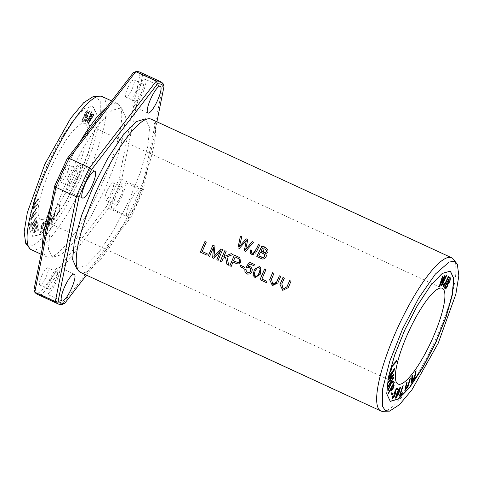 <?xml version="1.0" encoding="UTF-8"?>
<svg xmlns="http://www.w3.org/2000/svg" width="483" height="483" viewBox="0 0 483 483"><rect width="100%" height="100%" fill="white"/><g stroke="black" fill="none" stroke-linecap="round" stroke-linejoin="round"><path stroke-width="0.36" stroke-dasharray="2.42 1.81" d="M390.276 401.373L386.581 393.748L388.097 377.573L394.418 355.186L404.591 329.949L417.306 305.292L430.456 285.405L442.011 273.366L450.361 271.114M83.861 121.173L82.056 121.71L84.048 121.263L88.22 110.746C86.759 110.227 84.042 114.308 84.29 116.397C82.678 117.967 81.102 122.996 82.714 121.752L82.527 121.668C80.915 122.911 82.496 117.882 84.102 116.312C83.861 114.223 86.572 110.142 88.039 110.655L84.048 121.263M87.399 118.534L86.155 120.877L85.201 121.541L85.986 118.051L89.307 110.625L89.663 110.71L85.69 120.013L85.974 120.382L89.85 110.794L89.494 110.716L86.173 118.136L85.382 121.625L86.342 120.961L87.586 118.625L87.338 118.377C86.391 120.333 85.902 120.907 85.877 120.098L85.69 120.013C85.714 120.822 86.203 120.249 87.157 118.293L87.586 118.625M53.655 219.149L53.009 219.94L54.688 212.623L51.542 221.733L50.938 222.476L51.113 217.084L49.459 224.275L48.813 225.066L50.781 216.475L51.687 215.37L51.488 220.912L54.615 211.789L55.63 210.558L53.842 219.234L55.817 210.642L54.802 211.88L51.675 220.997L51.874 215.46L50.969 216.559L49 225.15L49.646 224.36L51.295 217.169L51.126 222.56L51.729 221.818L54.875 212.713L53.196 220.025L53.842 219.234M36.521 220.139L36.913 220.212L33.206 225.766L31.793 230.789L32.482 230.373C34.836 227.366 38.58 219.022 36.708 220.23L36.521 220.139C38.392 218.938 34.649 227.282 32.295 230.282L31.606 230.705L33.019 225.682L36.521 220.139M47.316 165.15L59.506 141.392L73.199 120.575L85.153 108.264L92.905 106.23L96.377 113.312L94.897 129.993L88.232 153.346L78.409 177.575L66.219 201.333L52.526 222.15L40.572 234.46L32.82 236.489L29.348 229.413L30.827 212.731L37.487 189.378L47.316 165.15M51.427 166.792A52.738 12.298 -65.2 0 1 84.954 123.473A52.738 12.298 -65.2 0 1 74.297 175.933A52.738 12.298 -65.2 0 1 40.771 219.252A52.738 12.298 -65.2 0 1 51.427 166.792M35.519 231.031L34.293 232.993L33.472 233.458L34.251 229.522L36.69 226.231L36.841 227.221L38.06 224.317L37.173 223.665L37.759 222.434L38.857 223.249L36.521 228.791L36.189 228.755L36.237 227.427L34.541 229.733L33.949 232.383L35.289 230.705L35.706 231.115L35.476 230.789L34.136 232.468L34.728 229.817L36.418 227.511L36.376 228.845L36.708 228.876L39.045 223.339L37.94 222.524L37.36 223.75L38.242 224.408L37.028 227.312L36.877 226.316L34.438 229.606L33.659 233.543L34.48 233.078L35.706 231.115M36.672 208.27L33.569 212.828L31.721 218.056L36.231 211.959L36.122 212.894L31.135 219.439L32.228 214.271L36.78 207.334L36.859 208.354L36.968 207.418L32.415 214.355L31.323 219.524L36.31 212.979L36.418 212.043L31.908 218.147L33.75 212.912L36.859 208.354M88.081 124.306L87.864 123.908L92.06 114.248L87.097 122.501L86.892 122.127L91.667 111.138L91.879 111.531L87.725 120.895L92.555 112.774L92.814 113.239L88.709 122.688L93.497 114.495L93.708 114.888L88.081 124.306L93.895 114.978L93.684 114.58L88.89 122.773L92.996 113.33L92.742 112.859L87.912 120.979L92.066 111.615L91.855 111.229L87.079 122.211L87.284 122.585L92.247 114.332L88.051 123.998L88.268 124.391M40.771 232.287L40.276 232.54L41.888 228.302L40.355 228.9L40.868 226.002L42.721 222.965L44.738 221.86L40.958 232.371L44.925 221.951L42.909 223.049L41.055 226.086L40.542 228.984L42.075 228.387L40.463 232.625L40.958 232.371M38.574 199.105L35.657 202.625L33.472 208.155L37.517 203.621L37.245 204.774L32.844 209.556L34.353 203.748L38.845 197.958L38.761 199.189L39.032 198.042L34.541 203.832L33.031 209.64L37.432 204.858L37.704 203.711L33.653 208.239L35.845 202.715L38.761 199.189M30.779 226.871L30.634 223.514L31.274 222.44L31.389 225.084L36.189 217.03L36.219 217.742L30.966 226.962L36.406 217.827L36.376 217.115L31.576 225.175L31.461 222.524L30.821 223.599L30.966 226.962M59.318 211.035L55.962 215.955L56.058 215.122L58.709 211.24L59.469 204.985L60.176 203.947L59.506 211.125L60.363 204.031L59.651 205.076L58.896 211.331L56.245 215.207L56.149 216.046L59.506 211.125M37.94 230.777L36.805 230.814L37.366 229.503L38.501 229.473L38.127 230.868L38.682 229.558L37.553 229.594L36.992 230.898L38.127 230.868M46.265 227.716L45.674 228.254L46.742 224.861L46.501 223.967L43.343 230.367L42.558 231.079L46.356 223.478L45.722 221.22L46.525 220.489L47.225 223.321L48.759 218.467L49.351 217.93L46.453 227.801L49.538 218.014L48.94 218.551L47.412 223.406L46.712 220.574L45.909 221.305L46.543 223.563L42.745 231.164L43.524 230.451L46.688 224.052L46.929 224.945L45.861 228.338L46.453 227.801M452.643 258.393A84.38 19.67 -65.2 0 1 434.597 341.698A84.38 19.67 -65.2 0 1 382.077 411.365M151.191 119.18A84.38 19.67 -65.2 0 1 134.141 203.114A84.38 19.67 -65.2 0 1 80.504 272.424M136.719 203.85A14.768 3.441 -65.2 0 1 127.331 215.979A14.768 3.441 -65.2 0 1 130.392 201.127A14.768 3.441 -65.2 0 1 139.702 189.161A14.768 3.441 -65.2 0 1 136.719 203.85M76.543 268.276L85.896 265.747L99.172 251.981L114.308 229.123L128.943 200.741L140.656 171.682L147.901 145.938L149.591 127.397L145.461 118.86M86.415 275.147L130.754 217.531L137.172 204.031L143.191 190.368L156.921 121.825M37.505 294.407A122.35 28.527 114.8 0 0 41.707 294.98L40.469 292.215L106.538 206.362L108.427 208.288L128.919 217.736A122.35 28.527 114.8 0 0 142.171 188.793L143.191 190.368M106.538 206.362L118.975 179.199L121.68 179.338A122.35 28.527 114.8 0 1 108.427 208.288L41.707 294.98L62.198 304.429L128.919 217.736L130.754 217.531M118.975 179.199L139.792 75.263L142.702 74.388L121.68 179.338L142.171 188.793L163.194 83.843L142.702 74.388A122.35 28.527 114.8 0 0 140.004 72.202M139.792 75.263C138.15 73.277 135.995 72.414 133.32 72.679M33.991 289.625C35.633 291.617 37.789 292.481 40.463 292.215M107.244 190.58A9.491 2.216 -65.2 0 1 113.276 182.779A9.491 2.216 -65.2 0 1 111.356 192.222A9.491 2.216 -65.2 0 1 105.324 200.022A9.491 2.216 -65.2 0 1 107.244 190.58M62.428 172.673A9.491 2.216 -65.2 0 1 68.459 164.872A9.491 2.216 -65.2 0 1 66.539 174.315A9.491 2.216 -65.2 0 1 60.508 182.115A9.491 2.216 -65.2 0 1 62.428 172.673M41.81 275.6A9.491 2.216 -65.2 0 1 47.841 267.805A9.491 2.216 -65.2 0 1 45.921 277.248A9.491 2.216 -65.2 0 1 39.89 285.042A9.491 2.216 -65.2 0 1 41.81 275.6M127.862 87.646A9.491 2.216 -65.2 0 1 133.894 79.846A9.491 2.216 -65.2 0 1 131.974 89.289A9.491 2.216 -65.2 0 1 125.942 97.089A9.491 2.216 -65.2 0 1 127.862 87.646M69.057 175.317L83.692 146.935L98.828 124.083L112.104 110.317L121.456 107.787L125.399 116.548L123.612 135.119L116.361 160.73L104.726 189.571L90.804 216.722L75.161 240.546L61.474 254.722L52.538 257.204L48.463 249.198L50.105 230.095L57.743 203.234L69.057 175.317M78.222 177.49L65.513 202.148L52.363 222.029L40.807 234.074L32.633 236.404L29.119 228.864L30.634 212.683L36.95 190.302L47.129 165.065L59.838 140.408L72.987 120.521L84.543 108.482L92.718 106.145L96.232 113.692L94.716 129.867L88.401 152.254L78.222 177.49M142.25 93.956A14.768 3.441 -65.2 0 1 132.861 106.085A14.768 3.441 -65.2 0 1 135.922 91.239A14.768 3.441 -65.2 0 1 145.232 79.266A14.768 3.441 -65.2 0 1 142.25 93.956M56.191 281.915A14.768 3.441 -65.2 0 1 46.809 294.044A14.768 3.441 -65.2 0 1 49.864 279.192A14.768 3.441 -65.2 0 1 59.18 267.226A14.768 3.441 -65.2 0 1 56.191 281.915M76.815 178.982A14.768 3.441 -65.2 0 1 67.427 191.111A14.768 3.441 -65.2 0 1 70.488 176.259A14.768 3.441 -65.2 0 1 79.798 164.292A14.768 3.441 -65.2 0 1 76.815 178.982M121.631 196.889A14.768 3.441 -65.2 0 1 112.243 209.018A14.768 3.441 -65.2 0 1 115.304 194.166A14.768 3.441 -65.2 0 1 124.614 182.2A14.768 3.441 -65.2 0 1 121.631 196.889M93.551 96.358L100.216 100.536L100.392 118.323L92.953 147.152L80.498 178.396L64.619 208.891L47.159 234.014L33.261 245.744L25.671 243.275M141.102 93.503A9.491 2.216 -65.2 0 1 135.071 101.297A9.491 2.216 -65.2 0 1 137.039 91.752A9.491 2.216 -65.2 0 1 143.022 84.06A9.491 2.216 -65.2 0 1 141.102 93.503M55.05 281.456A9.491 2.216 -65.2 0 1 49.018 289.257A9.491 2.216 -65.2 0 1 50.981 279.705A9.491 2.216 -65.2 0 1 56.97 272.014A9.491 2.216 -65.2 0 1 55.05 281.456M75.668 178.523A9.491 2.216 -65.2 0 1 69.637 186.323A9.491 2.216 -65.2 0 1 71.605 176.778A9.491 2.216 -65.2 0 1 77.588 169.08A9.491 2.216 -65.2 0 1 75.668 178.523M120.484 196.43A9.491 2.216 -65.2 0 1 114.453 204.231A9.491 2.216 -65.2 0 1 116.415 194.685A9.491 2.216 -65.2 0 1 122.404 186.987A9.491 2.216 -65.2 0 1 120.484 196.43M102.046 96.509A84.38 19.67 -65.2 0 1 84.996 180.443A84.38 19.67 -65.2 0 1 31.359 249.753M50.733 206.036A84.38 19.67 -65.2 0 1 63.859 172.95A84.38 19.67 -65.2 0 1 79.888 142.105M106.671 107.304A84.38 19.67 -65.2 0 1 117.496 103.634A84.38 19.67 -65.2 0 1 120.472 107.111A84.38 19.67 -65.2 0 1 100.44 187.567A84.38 19.67 -65.2 0 1 51.385 256.89A84.38 19.67 -65.2 0 1 46.809 256.884A84.38 19.67 -65.2 0 1 42.589 246.71M251.715 250.333L251.426 252.235L252.361 253.164M258.417 244.458L259.818 245.104L256.213 252.307L254.734 254.269L252.524 254.656M264.599 269.031L266 269.671A84.169 19.622 114.8 0 0 261.961 279.065L267.008 281.39A84.169 19.622 114.8 0 0 266.489 282.658M212.912 245.189L215.001 246.149L213.987 256.606M220.864 248.854L222.735 249.717A84.169 19.622 114.8 0 0 218.177 260.373L218.129 260.349M220.659 250.84L213.891 258.393M213.564 247.381A84.169 19.622 114.8 0 0 209.707 256.467M36.31 222.621L33.713 227.843L32.252 229.679L32.439 228.266L34.993 223.164L36.448 221.329L36.31 222.621L36.261 221.244L34.806 223.08L32.252 228.181L32.065 229.594L33.526 227.759L36.122 222.536M240.643 265.336L244.555 267.135A84.169 19.622 114.8 0 0 244 268.457M279.337 275.829L280.738 276.469L277.906 282.966L272.46 285.616M272.635 272.732L274.036 273.378L271.289 279.693L270.758 282L271.355 283.31L273.016 284.342M224.818 250.683L226.219 251.323A84.169 19.622 114.8 0 0 223.913 256.594M231.266 253.653L233.15 254.517L226.962 256.835L228.731 265.239M225.603 257.342L223.2 258.272A84.169 19.622 114.8 0 0 221.661 261.979M43.772 223.345L42.323 224.154L41.013 227.638L42.353 227.07L43.772 223.345L42.54 227.155L41.194 227.722L42.51 224.239L43.959 223.43M246.239 269.84L246.252 271.567L247.495 272.823M249.337 267.673L247.157 267.902M249.379 262.178L254.517 264.551A84.169 19.622 114.8 0 0 253.967 265.795L253.967 265.795M249.874 263.905L248.075 266.507M250.17 266.676L252.12 268.663L252.235 271.005L250.448 273.613L249.204 274.157L247.133 273.946M240.395 236.145L241.832 236.809L239.369 246.68M246.185 238.819L247.87 239.592L245.678 249.59M252.204 241.597L253.611 242.243L245.648 251.365M246.378 240.449L239.387 248.473M289.673 280.593L289.722 280.611A84.169 19.622 -65.2 0 1 289.722 280.611L291.074 281.239L288.236 287.747L282.754 290.368M282.972 277.502L284.372 278.148L281.867 283.889L283.147 289.039M260.518 252.313A84.169 19.622 114.8 0 0 258.773 255.905L258.725 255.887M262.71 247.948A84.169 19.622 114.8 0 0 261.128 251.088L262.486 251.734M261.931 246.082L262.583 246.378M265.288 253.617L265.33 253.635C268.451 256.328 263.658 260.826 260.735 258.32M265.662 247.791L267.528 249.041L268.168 250.725L267.576 252.549L265.33 253.635M264.853 248.938L263.132 248.141M235.269 257.004A84.169 19.622 114.8 0 0 233.615 260.802L234.273 261.116M234.424 255.109L239.846 257.729L241.12 259.329L241.12 261.279L239.544 263.483L237.799 263.905L236.139 263.464M233.078 262.058A84.169 19.622 114.8 0 0 231.266 266.411M257.33 267.836L254.807 272.044L255.471 276.499M259.6 266.634L260.88 267.673L260.277 274.296L255.139 277.64M258.948 267.673L257.379 267.854M85.328 116.488C83.813 116.94 82.895 118.214 82.575 120.303L83.891 120.104L85.328 116.488L84.078 120.189L82.762 120.388C83.082 118.299 84 117.025 85.515 116.578M87.079 112.068L84.694 115.582L85.817 115.25L87.079 112.068L86.004 115.334L84.881 115.666L87.266 112.153M204.937 241.506L206.338 242.152A84.169 19.622 114.8 0 0 202.299 251.546L207.346 253.871A84.169 19.622 114.8 0 0 206.827 255.139M392.268 398.837L391.985 397.944L392.655 395.764M394.14 393.826L393.699 393.536L396.368 388.133L397.738 388.374M392.794 397.763L395.046 392.866M394.689 392.238L395.662 391.725M399.441 395.849L402.454 386.11L402.919 385.971M400.105 394.442L402.128 393.023M387.976 387.07L387.795 386.213L393.24 377.368L393.234 378.141M390.536 382.53L393.21 381.238M387.946 390.584L387.758 391.043L387.764 390.022L390.536 383.466M387.982 386.678L387.789 386.986M439.415 286.413L438.962 286.54L442.362 276.234L442.766 276.258M444.445 275.787L444.746 275.702M439.784 285L444.257 275.702M441.848 284.421L446.232 275.147M441.468 285.833L441.039 285.954L443.998 276.904M445.61 287.524L445.863 287.494C447.264 285.833 447.614 284.336 446.914 283.002M445.205 288.834L444.3 287.228L449.661 277.381M448.139 282.803L449.124 278.763M411.878 381.341L414.547 376.052L415.259 371.644L415.887 371.113M411.975 376.541L412.416 375.925M411.214 382.741L411.788 376.456M389.346 376.372L389.322 375.303L394.539 368.481M389.461 377.984L393.609 374.023M388.35 382.307L388.09 382.663L388.254 381.679L392.679 375.599M388.869 379.209L388.785 378.515L393.663 370.099M389.419 375.925L389.159 376.287M443.171 286.588L442.947 285.471L443.895 283.014M444.125 285.278L448.393 276.077L448.707 276.264M443.635 285.314L443.937 285.187M390.391 371.626L391.689 365.873L396.477 360.813M390.783 370.896L390.204 371.542M396.259 397.092L397.117 396L399.791 388.598M395.698 398.191L395.456 397.424C396.157 393.76 400.033 385.47 400.389 387.565M391.574 389.715L393.277 386.418L392.902 384.879M388.386 393.675L388.054 393.084L393.464 383.484M391.037 391.037L390.367 389.576M405.418 389.364L408.093 384.51L409.475 379.264L410.127 378.539L410.013 378.956M406.463 382.916L406.819 382.524M404.748 390.729L406.275 382.832M392.118 394.828L391.176 393.953L391.955 392.83M40.771 219.252L398.052 384.051M84.954 123.473L442.235 288.273M160.32 86.228L145.232 79.266M147.949 113.046L132.861 106.085M74.267 274.187L59.18 267.226M61.896 301.006L46.809 294.044M94.885 171.254L79.798 164.292M82.515 198.072L67.427 191.111M139.702 189.161L124.614 182.2M127.331 215.979L112.243 209.018M143.022 84.06L133.894 79.846M135.071 101.297L125.942 97.089M56.97 272.014L47.841 267.805M49.018 289.257L39.89 285.042M77.588 169.08L68.459 164.872M69.637 186.323L60.508 182.115M122.404 186.987L113.276 182.779M114.453 204.231L105.324 200.022M117.496 103.634L111.585 100.911M46.809 256.884L41.079 254.239M51.385 256.89L52.538 257.204M121.456 107.787L120.472 107.111"/><path stroke-width="0.72" d="M391.363 394.043L392.118 394.828L392.745 393.548L391.991 392.757L391.363 394.043M409.662 379.348L408.28 384.595L405.491 389.449L407.115 382.192L406.463 382.916L404.826 390.795L408.069 386.533L410.309 378.63L409.662 379.348M388.241 393.168L388.386 393.675L390.554 389.66L391.127 391.103L393.017 388.803L394.11 385.41L393.573 383.291L388.241 393.168M391.876 365.963L390.391 371.626L390.964 370.98L392.142 366.512L396.458 361.682L396.772 360.481L391.876 365.963M444.125 285.278C443.479 285.815 443.587 285.091 444.445 283.092L444.082 283.098L443.134 285.556L443.255 286.648L445.404 283.787L448.888 276.348L448.58 276.161L444.125 285.278L443.635 285.314M389.509 375.388L389.346 376.372L393.85 370.183L388.972 378.606L388.815 379.523L392.866 375.683L388.441 381.763L388.272 382.747L393.56 375.484L393.796 374.108L389.648 378.074L394.539 369.658L394.798 368.118L389.509 375.388M415.44 371.735L414.728 376.136L411.951 381.425L412.675 375.569L411.975 376.541L411.299 382.814L414.758 377.821L416.147 370.757L415.44 371.735M445.024 288.55C445.175 290.5 447.983 285.96 448.085 283.793C449.872 282.513 451.152 277.864 449.745 277.23L444.487 287.313L445.296 288.894M450.277 271.078L453.712 278.715L452.154 294.908L445.833 317.234L435.69 342.375L423.036 366.941L409.934 386.786L398.397 398.867L390.198 401.337M431.573 340.732A52.738 12.298 -65.2 0 1 398.052 384.051A52.738 12.298 -65.2 0 1 408.974 331.012A52.738 12.298 -65.2 0 1 442.235 288.273A52.738 12.298 -65.2 0 1 431.573 340.732M392.842 395.849L392.172 398.028L392.353 398.898L394.834 395.764L395.77 391.749L394.877 392.323L396.283 389.497L397.4 389.642L397.95 388.398L396.555 388.217L393.887 393.621L394.14 393.826L395.154 392.878L394.484 395.68L392.866 397.841L393.253 395.776L392.842 395.849M399.332 396.181L402.031 393.959L402.424 392.782L400.292 394.533L403.214 385.724L402.641 386.195L399.332 396.181M387.982 386.297L387.976 387.07L389.866 384.003L390.723 383.55L387.952 390.107L387.946 391.127L391.206 383.309L393.391 382.18L393.397 381.129L390.723 382.614L393.422 378.231L393.428 377.458L387.982 386.297M439.15 286.624L439.602 286.497L444.185 276.988L441.227 286.039L441.655 285.924L446.86 275.111L446.419 275.232L442.036 284.505L444.982 275.636L444.445 275.787L439.965 285.085L443.002 276.191L442.549 276.318L439.15 286.624M400.353 387.493L400.576 387.65C400.22 385.555 396.344 393.844 395.643 397.509L395.776 398.258L398.686 393.899L400.461 387.511M389.582 411.136L382.077 411.365A84.38 19.67 -65.2 0 1 380.96 411.015A84.38 19.67 -65.2 0 1 398.01 327.082A84.38 19.67 -65.2 0 1 451.647 257.771A84.38 19.67 -65.2 0 1 452.643 258.393L457.335 264.249L458.85 275.684L455.843 294.225L438.153 343.371L411.872 389.908L399.459 404.682L389.582 411.13L385.277 410.562L382.621 406.493L382.681 388.773L389.745 361.284L402.508 329.128L418.815 297.908L435.418 274.024L449.13 262.04L454.05 261.333L457.335 264.255M380.96 411.015L80.504 272.424A84.38 19.67 -65.2 0 1 77.528 268.953A84.38 19.67 -65.2 0 1 97.56 188.497A84.38 19.67 -65.2 0 1 146.615 119.168A84.38 19.67 -65.2 0 1 151.191 119.18L451.647 257.771M200.379 252.162L206.778 255.121A84.38 19.67 -65.2 0 1 207.298 253.853L202.25 251.528A84.38 19.67 -65.2 0 1 206.295 242.134L204.937 241.506A84.38 19.67 114.8 0 0 200.379 252.162L200.427 252.186A84.169 19.622 -65.2 0 1 204.985 241.53M260.838 267.654L259.353 266.525L254.414 269.297L253.02 275.34L255.09 277.622L260.222 274.296L260.838 267.654M261.231 258.538L260.687 258.302C263.615 260.802 268.403 256.322 265.288 253.617C271.482 251.909 265.704 246.469 261.931 246.082A84.38 19.67 114.8 0 0 256.781 256.503L261.243 258.544M250.411 249.934L249.965 252.609L251.86 254.475L256.769 251.094L259.776 245.086L258.417 244.458C257.101 247.767 255.374 250.707 253.231 253.279L252.005 252.989L251.371 252.192L251.721 250.327L250.411 249.934L251.715 250.333M260.041 279.687L266.441 282.64A84.38 19.67 -65.2 0 1 266.96 281.372L261.913 279.047A84.38 19.67 -65.2 0 1 265.952 269.653L264.599 269.031A84.38 19.67 114.8 0 0 260.041 279.687L260.083 279.705A84.169 19.622 -65.2 0 1 264.642 269.049M208.348 255.845L209.658 256.449A84.38 19.67 -65.2 0 1 213.516 247.362L212.623 257.813L213.842 258.375L220.616 250.822A84.38 19.67 114.8 0 0 216.825 259.751L218.129 260.355A84.38 19.67 -65.2 0 1 222.687 249.699L220.864 248.854L213.945 256.588L214.953 246.131L212.912 245.189A84.38 19.67 114.8 0 0 208.348 255.845L208.396 255.863A84.169 19.622 -65.2 0 1 212.955 245.207M240.087 266.658L243.951 268.439A84.38 19.67 -65.2 0 1 244.513 267.117L240.643 265.336A84.38 19.67 114.8 0 0 240.087 266.658L240.136 266.676A84.169 19.622 -65.2 0 1 240.691 265.354M279.337 275.829A84.38 19.67 114.8 0 0 276.662 281.957L272.762 284.258L271.488 279.096L273.994 273.36L272.635 272.732L269.653 279.651L272.412 285.598L277.87 282.929L280.695 276.451L279.337 275.829M220.26 261.339L221.619 261.961A84.38 19.67 -65.2 0 1 223.158 258.254L225.555 257.324L226.944 264.418L228.731 265.245L226.913 256.817L233.102 254.499L231.266 253.653L223.871 256.576A84.38 19.67 -65.2 0 1 226.177 251.305L224.818 250.683A84.38 19.67 114.8 0 0 220.26 261.339L220.308 261.357A84.169 19.622 -65.2 0 1 224.867 250.701M244.827 269.327L244.935 271.959L245.575 272.925L247.67 274.115L249.928 273.867L251.752 272.08L252.301 269.532L251.269 267.401L250.097 266.646L248.033 266.489L249.832 263.887L253.919 265.777A84.38 19.67 -65.2 0 1 254.475 264.533L249.379 262.178L245.998 267.177L247.115 267.884L248.606 267.491L250.103 268.156L250.822 269.448L250.526 271.253L249.21 272.72L247.592 272.853L246.173 271.446L246.197 269.816L244.827 269.327L246.197 269.822M237.962 247.821L239.345 248.455L246.33 240.431L244.295 250.743L245.606 251.347L253.569 242.225L252.204 241.597L245.636 249.572L247.821 239.574L246.185 238.819L239.32 246.656L241.784 236.785L240.395 236.145L237.962 247.821L240.413 236.302M289.673 280.593A84.38 19.67 114.8 0 0 286.999 286.727L283.098 289.021L281.824 283.865L284.33 278.13L282.972 277.502L279.989 284.421L282.748 290.368L288.206 287.699L291.032 281.221L289.673 280.593M229.86 265.765L231.218 266.393A84.38 19.67 -65.2 0 1 233.029 262.04L236.139 263.464L240.612 262.323L239.803 257.711L234.424 255.109A84.38 19.67 114.8 0 0 229.86 265.765L229.908 265.783A84.169 19.622 -65.2 0 1 234.448 255.169M157.337 100.917A14.768 3.441 -65.2 0 1 147.949 113.046A14.768 3.441 -65.2 0 1 151.01 98.194A14.768 3.441 -65.2 0 1 160.32 86.228A14.768 3.441 -65.2 0 1 157.337 100.917M71.285 288.876A14.768 3.441 -65.2 0 1 61.896 301.006A14.768 3.441 -65.2 0 1 64.957 286.153A14.768 3.441 -65.2 0 1 74.267 274.187A14.768 3.441 -65.2 0 1 71.285 288.876M91.903 185.943A14.768 3.441 -65.2 0 1 82.515 198.072A14.768 3.441 -65.2 0 1 85.576 183.22A14.768 3.441 -65.2 0 1 94.885 171.254A14.768 3.441 -65.2 0 1 91.903 185.943M146.826 119.114L145.461 118.86L136.061 121.68L122.827 135.536L107.794 158.303L93.273 186.492L81.639 215.333L74.388 240.945L72.601 259.51L76.543 268.276L77.618 269.146M156.921 121.825L164.009 86.433L163.194 83.843A122.35 28.527 114.8 0 0 160.495 81.651A122.35 28.527 114.8 0 0 156.293 81.084L157.53 83.849L91.462 169.702L85.044 183.202L79.025 196.865L58.208 300.794C59.85 302.787 62.005 303.65 64.68 303.384L86.415 275.147M164.009 86.433C162.366 84.447 160.211 83.583 157.536 83.849M160.495 81.651L140.004 72.202A122.35 28.527 114.8 0 0 135.801 71.635L133.32 72.679L67.246 158.533L69.081 158.321L89.572 167.776A122.35 28.527 114.8 0 0 76.32 196.726L79.025 196.865M67.246 158.533L54.808 185.689L55.829 187.271A122.35 28.527 114.8 0 1 69.081 158.321L135.801 71.635L156.293 81.084L89.572 167.776L91.462 169.702M54.808 185.695L33.991 289.625L34.806 292.221L55.297 301.67A122.35 28.527 114.8 0 0 57.996 303.861A122.35 28.527 114.8 0 0 62.198 304.429L64.68 303.384M57.996 303.861L37.505 294.407A122.35 28.527 114.8 0 1 34.806 292.221L55.829 187.271L76.32 196.726L55.297 301.67L58.208 300.794M41.079 254.239L31.359 249.753A84.38 19.67 -65.2 0 1 30.363 249.131L25.671 243.275L24.15 231.888L27.344 212.538L44.853 164.154L70.717 118.196L83.644 102.746L93.551 96.358M30.363 249.131A84.38 19.67 -65.2 0 1 48.409 165.826A84.38 19.67 -65.2 0 1 100.923 96.159A84.38 19.67 -65.2 0 1 102.046 96.509L111.585 100.911M79.888 142.105A84.38 19.67 -65.2 0 1 106.671 107.304M42.589 246.71A84.38 19.67 -65.2 0 1 50.733 206.036M435.877 342.459L423.162 367.098L410.019 387.004L398.463 399.043L390.288 401.379L386.768 393.832L388.284 377.658L394.623 355.265L404.778 330.034L417.493 305.401L430.643 285.495L442.199 273.45L450.373 271.12L453.887 278.661L452.372 294.841L446.032 317.234L435.877 342.459M252.524 254.656L250.248 253.164L250.46 249.953M253.231 253.279L253.279 253.297C255.429 250.731 257.155 247.791 258.465 244.476M252.361 253.164L253.279 253.297M266.441 282.633L260.083 279.705M209.658 256.443L208.396 255.863M213.945 256.588L220.912 248.872M218.129 260.349L216.867 259.769A84.169 19.622 -65.2 0 1 220.659 250.84L220.616 250.822M213.848 258.375L212.671 257.831L213.516 247.362M243.957 268.433L240.136 266.676M273.016 284.342L275.147 284.282L276.705 281.975A84.169 19.622 -65.2 0 1 279.379 275.847M272.448 285.616L269.671 279.76L272.581 272.98M221.619 261.961L220.308 261.357M223.871 256.576L231.218 253.708M228.731 265.239L226.986 264.436L225.555 257.324M247.109 273.933L244.984 271.977L244.875 269.345M247.495 272.823L248.564 272.955L249.904 272.273L250.858 270.402L250.647 268.814L249.288 267.654M247.121 267.878L246.046 267.196L249.415 262.215M253.919 265.771L249.832 263.887M248.033 266.489L250.17 266.676M239.345 248.455L238.004 247.839M239.32 246.656L246.233 238.837M245.636 249.572L252.253 241.615M245.606 251.341L244.344 250.762L246.33 240.431M283.147 289.039L287.047 286.745A84.169 19.622 -65.2 0 1 289.715 280.617M282.796 290.386L280.001 284.541L282.911 277.755M260.47 252.295C262.782 252.7 267.021 255.749 263.144 257.517L258.725 255.887A84.38 19.67 -65.2 0 1 260.47 252.295L263.006 253.466M261.871 257.324L263.187 257.536L264.557 256.521L264.636 254.71L263.301 253.611M258.773 255.905L261.864 257.336M262.661 247.93L263.803 252.313L261.08 251.069A84.38 19.67 -65.2 0 1 262.661 247.93L263.132 248.141M260.735 258.32L256.829 256.521A84.169 19.622 -65.2 0 1 261.979 246.101M262.583 246.378L265.662 247.791M262.486 251.734L264.684 252.585L266.109 252.138L266.64 250.448L264.853 248.938M235.221 256.986L239.067 258.87L239.634 259.842L239.52 261.068L238.717 262.154L237.618 262.426L233.567 260.784A84.38 19.67 -65.2 0 1 235.221 256.986L239.109 258.888L239.616 259.625L239.586 261.019L238.783 262.16L237.594 262.438L234.273 261.116M231.218 266.387L229.908 265.783M233.029 262.04L236.157 263.47M255.422 276.481L257.197 276.258L259.154 273.287L260.216 269.568L259.757 268.252L258.948 267.673L259.667 268.18L260.174 269.526L258.29 274.899L257.155 276.24L255.755 276.578L254.728 275.992L254.203 274.622L255.084 271.217L256.135 269.152L257.33 267.836L258.954 267.673M255.127 277.634L253.062 275.358L254.45 269.321L259.6 266.634M206.784 255.115L200.427 252.186M393.017 395.819L392.794 397.763M395.046 392.866L393.977 393.699M397.763 388.314L397.213 389.558L396.096 389.413L394.877 392.323M395.662 391.725L394.641 395.698L392.268 398.837M402.031 393.959L399.145 396.09M403.027 385.639L400.292 394.533M402.236 392.691L401.844 393.868M393.24 377.368L393.234 378.141L390.723 382.614M393.21 381.045L393.204 382.095L391.019 383.224L387.758 391.043M390.723 383.55L389.678 383.919L387.789 386.986M439.602 286.497L438.962 286.54M439.965 285.085L442.814 276.107M442.036 284.505L444.795 275.551M446.678 275.02L441.468 285.833L441.039 285.954M444.185 276.988L439.415 286.413M445.29 286.552L447.101 283.086L445.109 286.467L445.797 287.608L445.109 286.467M446.05 287.578L446.05 287.578C447.451 285.918 447.801 284.421 447.101 283.086M449.311 278.848L448.23 282.881L447.723 281.897L449.311 278.848L447.536 281.812L448.139 282.803M448.085 283.793L447.898 283.708C447.795 285.876 444.994 290.416 444.837 288.466M449.558 277.139C450.971 277.779 449.685 282.428 447.898 283.708M415.887 371.113L414.571 377.736L411.214 382.741M412.416 375.925L411.878 381.341M394.611 368.034L394.357 369.573L389.648 378.074M393.609 374.023L393.379 375.4L388.09 382.663M392.866 375.683L388.628 379.439M393.85 370.183L389.159 376.287M444.257 283.008C443.4 285 443.291 285.731 443.937 285.187M448.393 276.077L448.707 276.264L445.35 283.424L443.171 286.588M396.585 360.396L396.271 361.598L391.955 366.428L390.783 370.896L390.204 371.542M399 389.57L399.912 388.592L399.471 390.88L397.304 396.084L396.332 397.183L398.813 389.485L396.579 394.804L396.259 397.092M400.389 387.565L398.626 393.506L395.698 398.191M399.791 388.598L398.813 389.485M393.09 384.963L393.464 386.503L391.659 389.787L391.182 388.495L393.09 384.963L391.001 388.41L391.574 389.715M394.11 385.41L391.037 391.037M393.385 383.206L393.923 385.325M390.554 389.66L388.199 393.591M410.013 378.956L407.9 386.406L404.748 390.729M406.819 382.524L405.418 389.364M391.804 392.673L392.558 393.464L391.93 394.744M100.923 96.159L93.424 96.389"/></g></svg>
